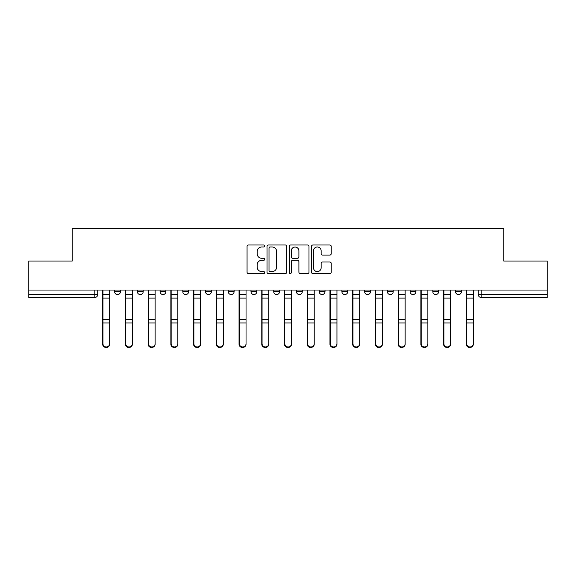<?xml version="1.0" encoding="UTF-8"?>
<svg xmlns="http://www.w3.org/2000/svg" width="576" height="576" viewBox="0 0 576 576"><rect width="100%" height="100%" fill="white"/><g stroke="black" fill="none" stroke-linecap="round" stroke-linejoin="round"><path stroke-width="0.86" d="M264.686 245.995A1.001 1.001 0 0 0 263.686 244.994L248.494 244.994A1.433 1.433 0 0 0 247.061 246.427L247.061 272.167A1.433 1.433 0 0 0 248.494 273.6L263.686 273.6A1.001 1.001 0 0 0 264.686 272.599A1.001 1.001 0 0 0 263.686 271.598L261.72 271.598A4.579 4.579 0 0 1 257.148 267.019L257.148 264.874A4.579 4.579 0 0 1 261.72 260.302L263.686 260.302A1.001 1.001 0 0 0 264.686 259.294A1.001 1.001 0 0 0 263.686 258.293L261.72 258.293A4.579 4.579 0 0 1 257.148 253.721L257.148 251.575A4.579 4.579 0 0 1 261.72 246.996L263.686 246.996A1.001 1.001 0 0 0 264.686 245.995M341.906 290.038L341.906 291.643L347.738 291.643A2.916 2.916 0 0 1 344.822 294.559A2.916 2.916 0 0 1 341.906 291.643L341.906 290.038M319.183 290.038L319.183 291.643L325.008 291.643A2.916 2.916 0 0 1 322.092 294.559A2.916 2.916 0 0 1 319.183 291.643L319.183 290.038M205.531 291.643L205.531 290.038L205.531 291.643A2.916 2.916 0 0 0 208.447 294.559A2.916 2.916 0 0 1 205.531 291.643L211.363 291.643A2.916 2.916 0 0 1 208.447 294.559M182.808 290.038L182.808 291.643L188.633 291.643A2.916 2.916 0 0 1 185.717 294.559A2.916 2.916 0 0 1 182.808 291.643L182.808 290.038M160.078 290.038L160.078 291.643L165.902 291.643A2.916 2.916 0 0 1 162.986 294.559A2.916 2.916 0 0 1 160.078 291.643L160.078 290.038M137.347 291.643L137.347 290.038L137.347 291.643A2.916 2.916 0 0 0 140.263 294.559A2.916 2.916 0 0 1 137.347 291.643L143.172 291.643A2.916 2.916 0 0 1 140.263 294.559A2.916 2.916 0 0 0 143.172 291.643A2.916 2.916 0 0 1 140.263 294.559M114.617 291.643L114.617 290.038L114.617 291.643A2.916 2.916 0 0 0 117.533 294.559A2.916 2.916 0 0 1 114.617 291.643L120.442 291.643A2.916 2.916 0 0 1 117.533 294.559A2.916 2.916 0 0 0 120.442 291.643A2.916 2.916 0 0 1 117.533 294.559M329.796 255.082A1.433 1.433 0 0 0 331.229 253.649L331.229 246.427A1.433 1.433 0 0 0 329.796 244.994L312.919 244.994A1.433 1.433 0 0 0 311.494 246.427L311.494 272.167A1.433 1.433 0 0 0 312.919 273.6L329.796 273.6A1.433 1.433 0 0 0 331.229 272.167L331.229 263.448A1.433 1.433 0 0 0 329.796 262.015L322.574 262.015A1.433 1.433 0 0 0 321.142 263.448L321.142 267.768A3.823 3.823 0 0 1 317.318 271.598A3.823 3.823 0 0 1 313.495 267.768L313.495 250.826A3.823 3.823 0 0 1 317.318 246.996A3.823 3.823 0 0 1 321.142 250.826L321.142 253.649A1.433 1.433 0 0 0 322.574 255.082L329.796 255.082M28.8 290.038L28.8 261.043L72.216 261.043L72.216 228.557L503.784 228.557L503.784 261.043L547.2 261.043L547.2 290.038L28.8 290.038L28.8 294.559L97.718 294.559L97.718 290.038M286.747 246.427A1.433 1.433 0 0 0 285.322 244.994L268.445 244.994A1.433 1.433 0 0 0 267.012 246.427L267.012 272.167A1.433 1.433 0 0 0 268.445 273.6L285.322 273.6A1.433 1.433 0 0 0 286.747 272.167L286.747 246.427M290.678 244.994L307.555 244.994A1.433 1.433 0 0 1 308.988 246.427L308.988 272.167A1.433 1.433 0 0 1 307.555 273.6L300.334 273.6A1.433 1.433 0 0 1 298.908 272.167L298.908 261.727A1.433 1.433 0 0 0 297.475 260.302L292.687 260.302A1.433 1.433 0 0 0 291.254 261.727L291.254 272.599A1.001 1.001 0 0 1 290.254 273.6A1.001 1.001 0 0 1 289.253 272.599L289.253 246.427A1.433 1.433 0 0 1 290.678 244.994M478.282 290.038L478.282 294.559L547.2 294.559L547.2 297.468L481.198 297.468A2.916 2.916 0 0 1 478.282 294.559M547.2 290.038L547.2 294.559M94.802 290.038L94.802 297.468A2.916 2.916 0 0 0 97.718 294.559A2.916 2.916 0 0 1 94.802 297.468L28.8 297.468L28.8 294.559M461.383 290.038L461.383 291.643A2.916 2.916 0 0 1 458.467 294.559A2.916 2.916 0 0 1 455.558 291.643L461.383 291.643M455.558 290.038L455.558 291.643M438.653 290.038L438.653 291.643A2.916 2.916 0 0 1 435.737 294.559A2.916 2.916 0 0 1 432.828 291.643L438.653 291.643A2.916 2.916 0 0 1 435.737 294.559A2.916 2.916 0 0 0 438.653 291.643M432.828 290.038L432.828 291.643M415.922 290.038L415.922 291.643A2.916 2.916 0 0 1 413.014 294.559A2.916 2.916 0 0 1 410.098 291.643A2.916 2.916 0 0 0 413.014 294.559M410.098 290.038L410.098 291.643L415.922 291.643M393.192 290.038L393.192 291.643A2.916 2.916 0 0 1 390.283 294.559A2.916 2.916 0 0 1 387.367 291.643L393.192 291.643L393.192 290.038M387.367 290.038L387.367 291.643M370.469 290.038L370.469 291.643A2.916 2.916 0 0 1 367.553 294.559A2.916 2.916 0 0 1 364.637 291.643L370.469 291.643A2.916 2.916 0 0 1 367.553 294.559A2.916 2.916 0 0 0 370.469 291.643L370.469 290.038M364.637 290.038L364.637 291.643M347.738 290.038L347.738 291.643M325.008 290.038L325.008 291.643L325.008 290.038M302.278 290.038L302.278 291.643A2.916 2.916 0 0 1 299.362 294.559A2.916 2.916 0 0 1 296.453 291.643L302.278 291.643L302.278 290.038M296.453 290.038L296.453 291.643M279.547 290.038L279.547 291.643A2.916 2.916 0 0 1 276.638 294.559A2.916 2.916 0 0 1 273.722 291.643L279.547 291.643M273.722 290.038L273.722 291.643M256.817 290.038L256.817 291.643A2.916 2.916 0 0 1 253.908 294.559A2.916 2.916 0 0 1 250.992 291.643A2.916 2.916 0 0 0 253.908 294.559M250.992 290.038L250.992 291.643L256.817 291.643M234.094 290.038L234.094 291.643A2.916 2.916 0 0 1 231.178 294.559A2.916 2.916 0 0 1 228.262 291.643A2.916 2.916 0 0 0 231.178 294.559A2.916 2.916 0 0 0 234.094 291.643A2.916 2.916 0 0 1 231.178 294.559M228.262 290.038L228.262 291.643L234.094 291.643M211.363 290.038L211.363 291.643M188.633 290.038L188.633 291.643A2.916 2.916 0 0 1 185.717 294.559A2.916 2.916 0 0 0 188.633 291.643L188.633 290.038M165.902 290.038L165.902 291.643A2.916 2.916 0 0 1 162.986 294.559A2.916 2.916 0 0 0 165.902 291.643L165.902 290.038M143.172 290.038L143.172 291.643L143.172 290.038M120.442 290.038L120.442 291.643L120.442 290.038M270.014 246.996A1.001 1.001 0 0 0 269.014 247.997L269.014 270.598A1.001 1.001 0 0 0 270.014 271.598L272.088 271.598A4.579 4.579 0 0 0 276.667 267.019L276.667 251.575A4.579 4.579 0 0 0 272.088 246.996L270.014 246.996M298.908 250.898A3.823 3.823 0 0 0 295.078 247.068A3.823 3.823 0 0 0 291.254 250.898L291.254 256.867A1.433 1.433 0 0 0 292.687 258.293L297.475 258.293A1.433 1.433 0 0 0 298.908 256.867L298.908 250.898M102.672 290.038L102.672 344.218A3.348 3.233 180 0 0 106.164 347.443M109.663 343.714L109.663 344.218A3.348 3.233 180 0 1 106.315 347.443A3.348 3.233 180 0 1 102.96 344.218L102.96 343.714A3.348 3.233 0 0 0 106.315 346.939A3.348 3.233 0 0 0 109.663 343.714L109.663 322.949L102.96 322.949L102.96 343.714M102.96 290.038L102.96 322.949M109.663 290.038L109.663 322.949M125.402 290.038L125.402 344.218A3.348 3.233 180 0 0 128.894 347.443M148.126 290.038L148.126 344.218A3.348 3.233 180 0 0 151.625 347.443M170.856 290.038L170.856 344.218A3.348 3.233 180 0 0 174.355 347.443M132.394 343.714L132.394 344.218A3.348 3.233 180 0 1 129.038 347.443A3.348 3.233 180 0 1 125.69 344.218L125.69 343.714A3.348 3.233 0 0 0 129.038 346.939A3.348 3.233 0 0 0 132.394 343.714L132.394 322.949L125.69 322.949L125.69 343.714M125.69 290.038L125.69 322.949M132.394 290.038L132.394 322.949M155.124 343.714L155.124 344.218A3.348 3.233 180 0 1 151.769 347.443A3.348 3.233 180 0 1 148.421 344.218L148.421 343.714A3.348 3.233 0 0 0 151.769 346.939A3.348 3.233 0 0 0 155.124 343.714L155.124 322.949L148.421 322.949L148.421 343.714M148.421 290.038L148.421 322.949M155.124 290.038L155.124 322.949M177.854 343.714L177.854 344.218A3.348 3.233 180 0 1 174.499 347.443A3.348 3.233 180 0 1 171.151 344.218L171.151 343.714A3.348 3.233 0 0 0 174.499 346.939A3.348 3.233 0 0 0 177.854 343.714L177.854 322.949L171.151 322.949L171.151 343.714M171.151 290.038L171.151 322.949M177.854 290.038L177.854 322.949M193.586 290.038L193.586 344.218A3.348 3.233 180 0 0 197.086 347.443M216.317 290.038L216.317 344.218A3.348 3.233 180 0 0 219.816 347.443M200.578 343.714L200.578 344.218A3.348 3.233 180 0 1 197.23 347.443A3.348 3.233 180 0 1 193.874 344.218L193.874 343.714A3.348 3.233 0 0 0 197.23 346.939A3.348 3.233 0 0 0 200.578 343.714L200.578 322.949L193.874 322.949L193.874 343.714M193.874 290.038L193.874 322.949M200.578 290.038L200.578 322.949M223.308 343.714L223.308 344.218A3.348 3.233 180 0 1 219.96 347.443A3.348 3.233 180 0 1 216.605 344.218L216.605 343.714A3.348 3.233 0 0 0 219.96 346.939A3.348 3.233 0 0 0 223.308 343.714L223.308 322.949L216.605 322.949L216.605 343.714M216.605 290.038L216.605 322.949M223.308 290.038L223.308 322.949M239.047 290.038L239.047 344.218A3.348 3.233 180 0 0 242.539 347.443M261.778 290.038L261.778 344.218A3.348 3.233 180 0 0 265.27 347.443M284.501 290.038L284.501 344.218A3.348 3.233 180 0 0 288 347.443M307.231 290.038L307.231 344.218A3.348 3.233 180 0 0 310.73 347.443M329.962 290.038L329.962 344.218A3.348 3.233 180 0 0 333.461 347.443M352.692 290.038L352.692 344.218A3.348 3.233 180 0 0 356.184 347.443M375.422 290.038L375.422 344.218A3.348 3.233 180 0 0 378.914 347.443M398.146 290.038L398.146 344.218A3.348 3.233 180 0 0 401.645 347.443M246.038 343.714L246.038 344.218A3.348 3.233 180 0 1 242.69 347.443A3.348 3.233 180 0 1 239.335 344.218L239.335 343.714A3.348 3.233 0 0 0 242.69 346.939A3.348 3.233 0 0 0 246.038 343.714L246.038 322.949L239.335 322.949L239.335 343.714M239.335 290.038L239.335 322.949M246.038 290.038L246.038 322.949M268.769 343.714L268.769 344.218A3.348 3.233 180 0 1 265.414 347.443A3.348 3.233 180 0 1 262.066 344.218L262.066 343.714A3.348 3.233 0 0 0 265.414 346.939A3.348 3.233 0 0 0 268.769 343.714L268.769 322.949L262.066 322.949L262.066 343.714M262.066 290.038L262.066 322.949M268.769 290.038L268.769 322.949M291.499 343.714L291.499 344.218A3.348 3.233 180 0 1 288.144 347.443A3.348 3.233 180 0 1 284.796 344.218L284.796 343.714A3.348 3.233 0 0 0 288.144 346.939A3.348 3.233 0 0 0 291.499 343.714L291.499 322.949L284.796 322.949L284.796 343.714M284.796 290.038L284.796 322.949M291.499 290.038L291.499 322.949M314.222 343.714L314.222 344.218A3.348 3.233 180 0 1 310.874 347.443A3.348 3.233 180 0 1 307.526 344.218L307.526 343.714A3.348 3.233 0 0 0 310.874 346.939A3.348 3.233 0 0 0 314.222 343.714L314.222 322.949L307.526 322.949L307.526 343.714M307.526 290.038L307.526 322.949M314.222 290.038L314.222 322.949M336.953 343.714L336.953 344.218A3.348 3.233 180 0 1 333.605 347.443A3.348 3.233 180 0 1 330.25 344.218L330.25 343.714A3.348 3.233 0 0 0 333.605 346.939A3.348 3.233 0 0 0 336.953 343.714L336.953 322.949L330.25 322.949L330.25 343.714M330.25 290.038L330.25 322.949M336.953 290.038L336.953 322.949M359.683 343.714L359.683 344.218A3.348 3.233 180 0 1 356.335 347.443A3.348 3.233 180 0 1 352.98 344.218L352.98 343.714A3.348 3.233 0 0 0 356.335 346.939A3.348 3.233 0 0 0 359.683 343.714L359.683 322.949L352.98 322.949L352.98 343.714M352.98 290.038L352.98 322.949M359.683 290.038L359.683 322.949M382.414 343.714L382.414 344.218A3.348 3.233 180 0 1 379.066 347.443A3.348 3.233 180 0 1 375.71 344.218L375.71 343.714A3.348 3.233 0 0 0 379.066 346.939A3.348 3.233 0 0 0 382.414 343.714L382.414 322.949L375.71 322.949L375.71 343.714M375.71 290.038L375.71 322.949M382.414 290.038L382.414 322.949M405.144 343.714L405.144 344.218A3.348 3.233 180 0 1 401.789 347.443A3.348 3.233 180 0 1 398.441 344.218L398.441 343.714A3.348 3.233 0 0 0 401.789 346.939A3.348 3.233 0 0 0 405.144 343.714L405.144 322.949L398.441 322.949L398.441 343.714M398.441 290.038L398.441 322.949M405.144 290.038L405.144 322.949M420.876 290.038L420.876 344.218A3.348 3.233 180 0 0 424.375 347.443M427.874 343.714L427.874 344.218A3.348 3.233 180 0 1 424.519 347.443A3.348 3.233 180 0 1 421.171 344.218L421.171 343.714A3.348 3.233 0 0 0 424.519 346.939A3.348 3.233 0 0 0 427.874 343.714L427.874 322.949L421.171 322.949L421.171 343.714M421.171 290.038L421.171 322.949M427.874 290.038L427.874 322.949M443.606 290.038L443.606 344.218A3.348 3.233 180 0 0 447.106 347.443M450.598 343.714L450.598 344.218A3.348 3.233 180 0 1 447.25 347.443A3.348 3.233 180 0 1 443.902 344.218L443.902 343.714A3.348 3.233 0 0 0 447.25 346.939A3.348 3.233 0 0 0 450.598 343.714L450.598 322.949L443.902 322.949L443.902 343.714M443.902 290.038L443.902 322.949M450.598 290.038L450.598 322.949M466.337 290.038L466.337 344.218A3.348 3.233 180 0 0 469.836 347.443M473.328 343.714L473.328 344.218A3.348 3.233 180 0 1 469.98 347.443A3.348 3.233 180 0 1 466.625 344.218L466.625 343.714A3.348 3.233 0 0 0 469.98 346.939A3.348 3.233 0 0 0 473.328 343.714L473.328 322.949L466.625 322.949L466.625 343.714M466.625 290.038L466.625 322.949M473.328 290.038L473.328 322.949M481.198 290.038L481.198 297.468M102.672 294.559L109.663 294.559M109.663 319.442L102.96 319.442M109.663 298.073L102.96 298.073M125.402 294.559L132.394 294.559M148.126 294.559L155.124 294.559M170.856 294.559L177.854 294.559M132.394 319.442L125.69 319.442M132.394 298.073L125.69 298.073M155.124 319.442L148.421 319.442M155.124 298.073L148.421 298.073M177.854 319.442L171.151 319.442M177.854 298.073L171.151 298.073M193.586 294.559L200.578 294.559M216.317 294.559L223.308 294.559M200.578 319.442L193.874 319.442M200.578 298.073L193.874 298.073M223.308 319.442L216.605 319.442M223.308 298.073L216.605 298.073M239.047 294.559L246.038 294.559M261.778 294.559L268.769 294.559M284.501 294.559L291.499 294.559M307.231 294.559L314.222 294.559M329.962 294.559L336.953 294.559M352.692 294.559L359.683 294.559M375.422 294.559L382.414 294.559M398.146 294.559L405.144 294.559M246.038 319.442L239.335 319.442M246.038 298.073L239.335 298.073M268.769 319.442L262.066 319.442M268.769 298.073L262.066 298.073M291.499 319.442L284.796 319.442M291.499 298.073L284.796 298.073M314.222 319.442L307.526 319.442M314.222 298.073L307.526 298.073M336.953 319.442L330.25 319.442M336.953 298.073L330.25 298.073M359.683 319.442L352.98 319.442M359.683 298.073L352.98 298.073M382.414 319.442L375.71 319.442M382.414 298.073L375.71 298.073M405.144 319.442L398.441 319.442M405.144 298.073L398.441 298.073M420.876 294.559L427.874 294.559M427.874 319.442L421.171 319.442M427.874 298.073L421.171 298.073M443.606 294.559L450.598 294.559M450.598 319.442L443.902 319.442M450.598 298.073L443.902 298.073M466.337 294.559L473.328 294.559M473.328 319.442L466.625 319.442M473.328 298.073L466.625 298.073"/></g></svg>
